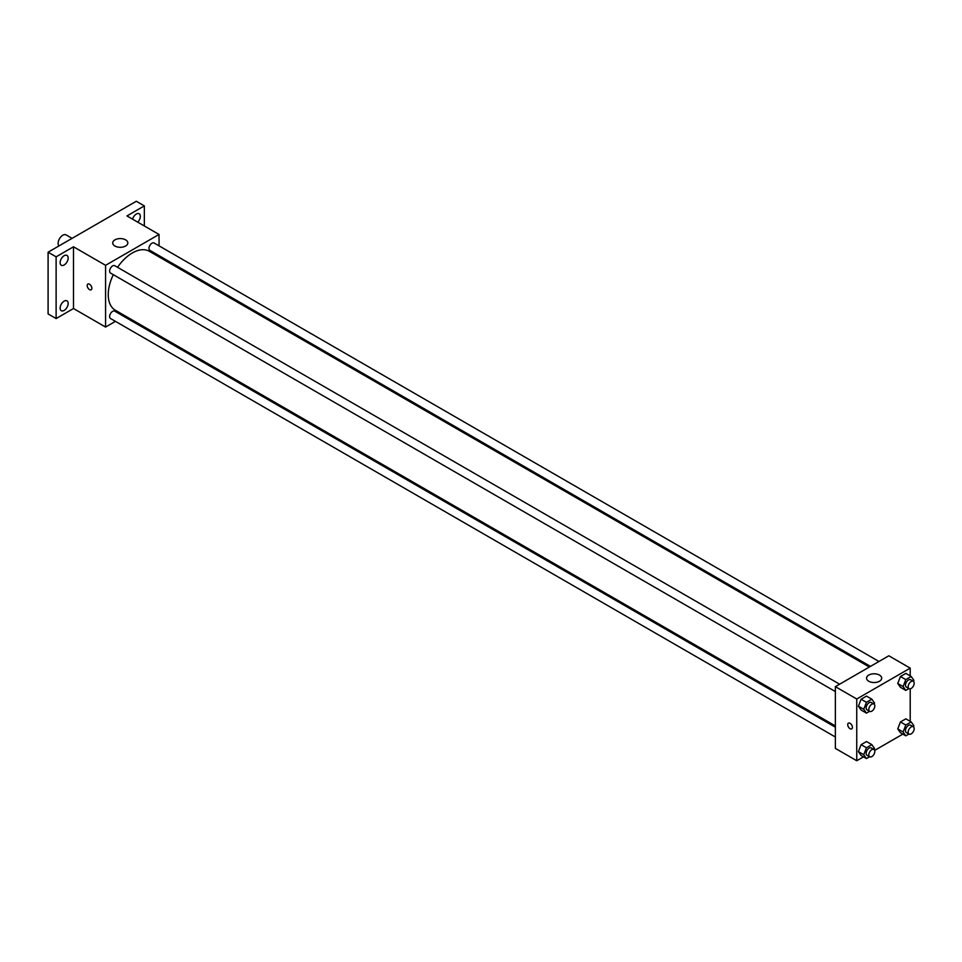 <?xml version="1.0" encoding="UTF-8"?>
<svg xmlns="http://www.w3.org/2000/svg" width="962" height="962" viewBox="0 0 962 962"><rect width="100%" height="100%" fill="white"/><g stroke="black" fill="none" stroke-linecap="round" stroke-linejoin="round"><path stroke-width="1.44" d="M72.09 238.348L66.113 234.896A6.614 3.824 120 0 0 61.015 236.664A6.614 3.824 120 0 0 58.129 243.326A6.614 3.824 120 0 0 58.959 245.923M115.44 321.356L105.579 327.056L73.497 308.525L56.121 318.566L48.1 313.937L48.1 252.2L136.315 201.262L144.336 205.892L144.336 225.962M125.012 315.825L123.942 316.45M64.141 310.413A5.676 3.271 -60 0 1 61.303 310.69A5.676 3.271 -60 0 1 60.438 306.144A5.676 3.271 -60 0 1 64.141 301.154A5.676 3.271 -60 0 1 66.979 300.865A5.676 3.271 -60 0 1 67.845 305.411A5.676 3.271 -60 0 1 64.141 310.413M64.141 264.971A5.676 3.271 -60 0 1 61.303 265.259A5.676 3.271 -60 0 1 60.438 260.714A5.676 3.271 -60 0 1 64.141 255.712A5.676 3.271 -60 0 1 66.979 255.435A5.676 3.271 -60 0 1 67.845 259.98A5.676 3.271 -60 0 1 64.141 264.971M73.497 308.525L73.497 246.789L56.121 256.83L48.1 252.2M56.121 318.566L56.121 256.83M105.579 327.056L105.579 265.32L73.497 246.789M105.579 265.32L159.043 234.451L126.96 215.933L144.336 205.892M114.935 246.019A7.564 4.365 180 0 1 112.71 242.941A7.564 4.365 180 0 1 120.274 238.576A7.564 4.365 180 0 1 127.838 242.941A7.564 4.365 180 0 1 123.172 246.969A7.564 4.365 180 0 1 114.935 246.019M132.576 219.168A5.676 3.271 -60 0 1 136.315 214.045A5.676 3.271 -60 0 1 139.153 213.768A5.676 3.271 -60 0 1 137.758 222.162M113.3 274.687A34.019 19.649 120 0 0 108.249 294.637A34.019 19.649 120 0 0 115.296 310.209L835.365 725.937M869.383 667.015L149.314 251.286A34.019 19.649 120 0 0 117.556 267.328M159.043 234.451L159.043 245.839M159.043 255.651L159.043 256.89M878.955 661.483L154.1 242.989A4.245 2.453 120 0 0 150.83 244.132A4.245 2.453 120 0 0 148.978 248.4A4.245 2.453 120 0 0 149.856 250.348L870.454 666.389M835.365 727.188L114.755 311.147A4.245 2.453 120 0 0 111.484 312.289A4.245 2.453 120 0 0 109.632 316.558A4.245 2.453 120 0 0 110.51 318.506L835.365 737M835.365 691.558L110.51 273.064A4.245 2.453 -60 0 1 110.51 268.157A4.245 2.453 -60 0 1 114.755 265.704L839.61 684.198M91.871 288.275A3.307 1.912 60 0 1 91.186 289.79A3.307 1.912 60 0 1 87.879 287.878A3.307 1.912 60 0 1 87.879 284.055A3.307 1.912 60 0 1 90.428 284.944A3.307 1.912 60 0 1 91.871 288.275M91.186 289.79A3.307 1.912 60 0 1 87.879 287.878A3.307 1.912 60 0 1 87.879 284.055M863.479 756.841L856.745 760.738L835.365 748.388L835.365 686.652L888.828 655.783L910.208 668.133L910.208 675.913M902.825 734.126L874.662 750.384M900.456 687.313L897.75 683.477L900.456 676.514L905.855 673.4L900.456 676.514L897.75 683.477L900.456 687.313L905.795 690.403L903.102 686.555L905.795 679.605L911.194 676.478L913.9 680.326L913.467 681.421M861.098 755.471L858.405 751.635L861.098 744.672L866.497 741.546L861.098 744.672L858.405 751.635L861.098 755.471L866.449 758.561L863.744 754.713L866.449 747.751L871.849 744.636L874.554 748.484L874.121 749.578M910.208 688.828L910.208 721.344M856.745 760.738L856.745 699.001L910.208 668.133M900.456 732.755L897.75 728.907L900.456 721.945L905.855 718.83L900.456 721.945L897.75 728.907L900.456 732.755L905.795 735.846L903.102 731.998L905.795 725.035L911.194 721.921L913.9 725.757L913.467 726.863M861.098 710.04L858.405 706.192L861.098 699.23L866.497 696.115L861.098 699.23L858.405 706.192L861.098 710.04L866.449 713.119L863.744 709.283L866.449 702.32L871.849 699.194L874.554 703.042L874.121 704.148M856.745 699.001L835.365 686.652M868.77 681.252A7.564 4.365 180 0 1 866.558 678.162A7.564 4.365 180 0 1 874.121 673.797A7.564 4.365 180 0 1 881.685 678.162A7.564 4.365 180 0 1 877.019 682.202A7.564 4.365 180 0 1 868.77 681.252M852.404 727.356A3.307 1.912 60 0 1 851.719 728.871A3.307 1.912 60 0 1 848.412 726.959A3.307 1.912 60 0 1 848.412 723.147A3.307 1.912 60 0 1 850.961 724.025A3.307 1.912 60 0 1 852.404 727.356M851.719 728.871A3.307 1.912 60 0 1 848.412 726.959A3.307 1.912 60 0 1 848.412 723.147M869.576 711.315L866.449 713.119M873.941 704.028L871.271 702.476A4.245 2.453 120 0 0 868.001 703.619A4.245 2.453 120 0 0 866.149 707.9A4.245 2.453 120 0 0 867.027 709.836L869.696 711.387A4.245 2.453 120 0 0 873.941 708.934A4.245 2.453 120 0 0 873.941 704.028A4.245 2.453 120 0 0 870.67 705.158A4.245 2.453 120 0 0 868.818 709.439A4.245 2.453 120 0 0 869.696 711.387M863.744 709.283L858.405 706.192M866.449 702.32L861.098 699.23M871.849 699.194L866.497 696.115M908.922 688.6L905.795 690.403M913.299 681.3L910.617 679.761A4.245 2.453 120 0 0 907.346 680.904A4.245 2.453 120 0 0 905.495 685.172A4.245 2.453 120 0 0 906.372 687.121L909.042 688.672A4.245 2.453 120 0 0 913.299 686.207A4.245 2.453 120 0 0 913.299 681.3A4.245 2.453 120 0 0 910.016 682.443A4.245 2.453 120 0 0 908.164 686.724A4.245 2.453 120 0 0 909.042 688.672M903.102 686.555L897.75 683.477M905.795 679.605L900.456 676.514M911.194 676.478L905.855 673.4M869.576 756.757L866.449 758.561M873.941 749.458L871.271 747.919A4.245 2.453 120 0 0 868.001 749.061A4.245 2.453 120 0 0 866.149 753.33A4.245 2.453 120 0 0 867.027 755.278L869.696 756.817A4.245 2.453 120 0 0 873.941 754.364A4.245 2.453 120 0 0 873.941 749.458A4.245 2.453 120 0 0 870.67 750.601A4.245 2.453 120 0 0 868.818 754.881A4.245 2.453 120 0 0 869.696 756.817M863.744 754.713L858.405 751.635M866.449 747.751L861.098 744.672M871.849 744.636L866.497 741.546M908.922 734.03L905.795 735.846M913.299 726.743L910.617 725.204A4.245 2.453 120 0 0 907.346 726.334A4.245 2.453 120 0 0 905.495 730.615A4.245 2.453 120 0 0 906.372 732.563L909.042 734.102A4.245 2.453 120 0 0 913.299 731.649A4.245 2.453 120 0 0 913.299 726.743A4.245 2.453 120 0 0 910.016 727.885A4.245 2.453 120 0 0 908.164 732.154A4.245 2.453 120 0 0 909.042 734.102M903.102 731.998L897.75 728.907M905.795 725.035L900.456 721.945M911.194 721.921L905.855 718.83"/></g></svg>
